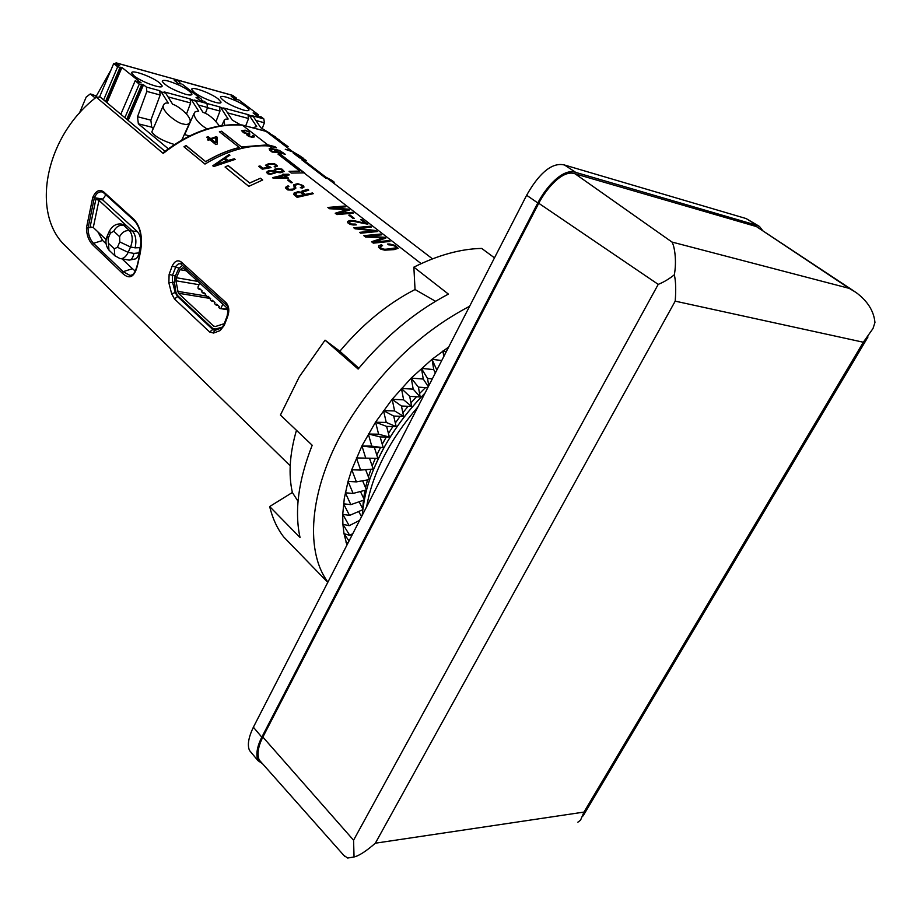 <?xml version="1.0" encoding="UTF-8"?>
<svg xmlns="http://www.w3.org/2000/svg" width="921" height="921" viewBox="0 0 921 921"><rect width="100%" height="100%" fill="white"/><g stroke="black" fill="none" stroke-linecap="round" stroke-linejoin="round"><path stroke-width="1.38" d="M302.894 192.27L304.943 194.446L312.415 192.984L313.301 193.675L297.115 197.347L293.88 194.596L294.075 193.019L297.886 191.752L301.651 192.282L302.076 190.992L307.821 189.381L308.777 190.129L302.986 192.029M304.943 194.446L312.415 192.984M312.369 193.099L313.128 193.698M303.803 190.578L304.517 190.348M307.764 189.496L308.662 190.198M302.882 192.397L304.989 194.331M285.487 187.377L288.077 185.8L288.918 186.468L286.995 187.585M288.02 185.915L288.768 186.514M286.938 187.7L288.918 189.381L293.074 189.047L294.213 188.114L293.811 184.718L297.69 183.636L303.435 185.639L304.011 187.067L302.433 188.068L300.315 187.677L302.641 186.537L300.799 184.891L297.782 184.373L295.227 185.248M295.169 185.374L295.837 188.011M295.123 186.054L295.583 186.963M295.779 188.368L292.544 190.094L287.847 189.956L285.395 187.861L288.077 185.8M287.755 180.182L288.883 179.848L292.383 182.6L291.14 182.853L287.651 180.102L288.883 179.848M288.826 179.963L292.222 182.634M273.318 178.294L272.512 177.661L283.184 175.059L282.298 174.368L288.457 174.207L289.321 174.886L285.165 175.52L288.561 178.19L273.318 178.294M272.616 177.73L283.184 175.059M282.413 174.449L283.438 174.161M283.38 174.276L284.313 174.852M284.255 174.967L288.457 174.207M288.4 174.322L289.148 174.909M288.4 178.214L285.165 175.52M275.828 172.791L270.314 174.368L267.689 173.747L266.514 172.296L268.333 170.822L273.733 170.615L274.803 169.153L278.257 168.497L282.102 169.176L284.209 171.479L280.306 172.745L275.851 172.285M274.32 166.528L276.047 165.584L274.734 164.375L269.036 164.318L267.182 165.089L267.055 166.079L271.062 167.599L262.301 169.199L258.663 166.31L260.01 165.93L262.934 168.244L268.264 167.3L265.432 165.262L268.886 163.524L274.423 163.639L277.486 165.953M258.755 166.39L260.01 165.93M259.952 166.045L262.934 168.244M262.876 168.37L268.264 167.3M277.428 166.091L275.068 167.115L274.205 166.448L276.012 165.688M266.906 165.561L270.348 167.035M270.29 167.15L270.889 167.622M248.785 186.341L225.069 167.046L228.132 165.504L249.683 182.98L260.459 178.225L262.658 179.998L248.785 186.341M225.15 167.115L228.132 165.504M228.074 165.642L249.683 182.98M249.626 183.118L260.459 178.225M260.401 178.363L262.508 180.056M213.707 166.551L212.774 165.78L229.087 154.555L229.928 155.223L225.104 158.136L227.994 160.461L234.348 158.769L235.143 159.402L213.707 166.551M212.832 165.826L229.087 154.555M229.03 154.682L229.801 155.292M227.994 160.461L225.104 158.136M227.924 160.599L234.348 158.769M234.291 158.896L234.97 159.448M289.217 171.433L299.866 171.064L277.981 154.083L279.869 154.198L277.405 152.287L272.144 152.08L269.634 150.135L269.185 148.661L272.915 148.811L269.254 145.978C248.532 144.597 227.096 150.63 204.969 164.076L183.947 146.784L186.042 145.518L205.659 161.612C216.769 155.004 227.982 150.284 239.287 147.475L219.394 131.726L221.547 131.231L241.463 146.957L267.804 144.85L242.35 125.141C215.917 123.368 189.53 132.797 163.201 153.416L163.95 152.115C189.899 132.21 215.894 123.161 241.924 124.945L266.169 131.427L291.577 150.894L302.997 157.963M421.162 263.636L303.988 172.883L291.312 173.079L289.09 171.341L299.866 171.064M217.298 144.033L215.871 144.574L209.815 139.716L208.25 140.337L207.593 139.796L209.159 139.186L206.695 137.206L208.204 136.642L210.656 138.611L216.47 136.63L217.206 137.217L217.298 144.033M207.686 139.865L209.159 139.186M206.788 137.275L208.204 136.642M208.146 136.769L210.656 138.611M210.61 138.737L216.47 136.63M216.423 136.757L217.206 137.217M217.149 137.333L217.241 144.044M242.891 131.116L245.47 133.096L249.246 133.557L249.936 134.086L247.91 134.431M247.864 134.535L250.42 136.492L252.953 136.757L252.469 135.445L253.551 135.491L254.53 136.849M252.607 135.56L253.551 135.491M254.495 136.872L252.181 137.31L248.589 136.308L246.701 134.823L247.3 133.844L243.489 132.716L241.509 130.563L245.308 130.183L249.476 132.117L245.539 130.678L242.96 130.886M242.902 131.185L245.7 133.061L249.246 133.557M184.027 146.842L186.042 145.518M185.973 145.656L205.659 161.612M205.59 161.762C216.711 155.131 227.924 150.411 239.23 147.59L239.287 147.475M219.497 131.807L221.547 131.231M221.501 131.346L241.463 146.957M380.166 246.736L380.776 248.244L383.7 249.338L395.132 248.532L396.433 247.645L395.616 246.471L392.334 245.09L388.685 244.859L387.591 244.019L389.767 244.019L395.121 245.423L398.183 248.302L394.176 249.614L384.805 250.167L380.949 249.257L378.554 247.404L378.807 245.7L381.432 244.733L382.549 245.608L380.12 246.84M381.375 244.848L382.388 245.642M380.039 247.07L381.996 248.774L385.335 249.349L396.375 247.772M373.327 243.144L371.543 241.739L383.228 237.791L365.545 237.031L363.818 235.672L380.454 234.049L381.513 234.867L366.374 236.225L384.61 237.273L385.772 238.171L373.765 242.027L388.927 240.623L389.997 241.452L373.327 243.144M371.624 241.797L383.228 237.791M363.933 235.764L380.454 234.049M380.408 234.164L381.317 234.867M366.316 236.34L384.61 237.273M384.552 237.388L385.623 238.205M373.707 242.142L388.927 240.623M388.881 240.738L389.802 241.452M359.708 232.449L373.995 230.803L355.069 228.799L353.768 227.786L370.38 226.232L371.428 227.05L357.36 228.189L375.998 230.595L377.288 231.585L360.652 233.186L359.604 232.368L373.995 230.803M353.883 227.878L370.38 226.232M370.334 226.347L371.232 227.05M357.279 228.281L375.998 230.595M375.952 230.711L377.08 231.585M349.186 222.099L350.913 224.022L355.299 224.079L356.312 224.874L353.146 224.989L350.13 224.379L347.701 222.744L347.654 221.397L350.038 220.464L354.044 220.637L365.453 223.4L360.698 219.705L361.976 219.705L367.801 224.229L352.766 221.19L349.508 221.765L349.52 223.089L351.592 224.056L355.299 224.079M355.241 224.194L356.128 224.885M357.82 221.639L362.517 222.951M360.836 219.82L361.976 219.705M361.918 219.82L367.594 224.229M348.944 215.261L350.084 215.077L354.228 218.312L352.962 218.392L348.817 215.169L350.084 215.077M350.026 215.192L354.044 218.323M336.936 214.57L335.232 213.235L346.952 209.62L329.499 208.733L327.853 207.444L344.385 206.074L345.398 206.857L330.351 207.985L348.357 209.148L349.462 210.011L337.408 213.522L352.478 212.348L353.503 213.142L336.936 214.57M335.313 213.292L346.952 209.62M327.968 207.524L344.385 206.074M344.339 206.177L345.202 206.857M330.328 208.123L348.357 209.148M348.299 209.263L349.312 210.034M337.351 213.637L352.478 212.348M352.421 212.452L353.296 213.131M174.483 298.968L171.628 293.695L168.854 282.816L169.119 274.389L172.158 266.065C174.668 261.023 177.661 259.641 181.126 261.909L226.152 302.779C229.145 306.394 229.605 311.068 227.522 316.824L224.252 325.378L220.142 330.581L213.626 333.057L209.654 331.997L174.483 298.968L177.534 296.539L212.763 329.499L214.708 330.443M133.959 219.394C141.293 227.533 143.227 239.518 139.75 255.324L137.77 264.177C134.8 277.209 129.585 280.145 122.125 272.973L92.491 244.618C88.635 240.496 86.62 234.924 86.447 227.924L92.745 197.474C95.726 190.9 99.341 189.001 103.566 191.787L133.959 219.394L134.029 220.441L103.659 192.834L103.566 191.787M70.595 250.961L63.042 243.581C31.13 209.861 46.292 135.502 96.291 97.2L100.216 97.039M180.654 263.705L178.513 263.843L176.199 265.847L172.388 275.598L172.446 281.861L175.266 292.602L171.628 293.695M174.449 282.194L168.854 282.816M175.289 276.104L169.119 274.389M178.939 268.08L172.158 266.065M227.211 315.891L227.522 316.824M223.953 324.388L224.252 325.378M221.777 327.945L220.142 330.581M215.364 330.294L214.328 330.685L213.626 333.057M175.992 292.728L175.266 292.602L177.534 296.539L178.858 296.758M106.099 239.61L93.274 227.51L90.131 226.865L95.911 199.155L98.961 200.375L126.626 225.783L121.607 224.079L126.626 225.783L132.543 231.206C135.79 235.2 136.665 240.749 135.145 247.853L140.165 247.645C141.592 240.899 140.66 235.557 137.39 231.62L102.634 199.822L105.788 194.768M95.911 199.155L102.634 199.822M104.027 193.042L102.219 191.971C98.892 191.315 96.245 193.352 94.276 198.096L88.025 228.235C88.174 234.579 89.993 239.598 93.47 243.317L123.172 271.672L130.011 275.46C132.912 276.07 135.445 272.236 137.597 263.947L139.589 255.059C142.755 238.976 140.925 227.452 134.086 220.487L134.029 220.441M135.237 271.096L132.428 268.69L123.172 271.672L122.125 272.973M343.798 855.344L347.666 858.038L354.044 856.967C359.052 855.805 366.155 851.211 375.342 843.199L583.983 812.08L580.529 820.22L577.881 822.177M674.322 274.815C677.016 260.424 674.31 245.47 671.962 242.039L849.231 288.377L855.897 292.371C867.513 300.925 873.868 310.976 874.95 322.523L873.004 328.521L863.322 342.232L675.197 301.144C676.095 289.862 675.807 281.089 674.322 274.815C668.968 279.063 663.604 282.252 658.227 284.37L538.739 203.253L262.865 737.065C258.168 746.298 256.936 753.931 259.169 759.94L260.275 761.183M354.044 856.967L353.572 840.217L262.865 737.065M854.251 291.278L756.383 226.554L575.118 173.816C563.145 169.188 546.867 187.734 538.739 203.253M849.231 288.377L756.383 226.554M250.88 752.123L249.568 750.557C247.162 745.342 248.428 737.548 253.379 727.199L526.639 195.264C537.196 176.475 550.631 161.543 564.504 165.009L746.114 218.553L759.019 226.175M262.566 763.762L257.915 760.573C255.762 754.368 257.063 746.563 261.817 737.18L537.806 202.942C546.188 186.836 563.272 167.61 575.832 172.434L757.062 225.357L759.491 226.474L762.208 229.951M253.379 727.199L261.817 737.18M526.639 195.264L537.806 202.942M366.65 506.711C372.579 473.141 389.687 439.847 417.95 406.84M371.923 473.509C383.136 444.682 400.842 417.869 425.03 393.071M362.759 508.818L363.392 500.264M363.634 498.33L364.981 490.294M365.533 487.693L367.514 479.922M368.4 476.905L370.967 469.226M372.165 466.026L375.331 458.336M376.793 455.112L380.431 447.664M382.227 444.244L386.302 437.026M388.432 433.503L392.899 426.538M395.316 422.992L400.175 416.257M402.845 412.769L408.072 406.299M410.95 402.914L416.511 396.732M419.562 393.532L425.444 387.66M428.587 384.679L430.015 383.366M288.123 146.646L277.348 138.944L288.123 146.646M306.267 160.565L293.016 152L325.723 177.062L332.009 180.458L334.231 182.174L327.957 178.766L432.479 258.859M299.59 157.917L293.154 152.978L299.59 157.917M301.927 159.897L303.631 160.323L325.62 177.039L303.677 160.219L301.697 159.724L325.861 178.26L327.957 178.766M291.577 150.894L285.28 149.283L293.016 152M269.254 145.978L276.45 147.821L274.999 146.704L267.804 144.85M277.405 152.287L285.245 154.279L279.42 150.434L272.915 148.811M303.988 172.883L279.869 154.198M242.039 124.968L265.858 131.254L279.431 140.038M132.428 268.69L122.067 258.882M105.996 243.674L102.622 240.485L97.822 231.793M119.603 236.674L113.744 231.206L110.416 233.14L108.091 238.458L108.448 243.271L114.296 248.785L117.451 247.265L119.799 241.912L119.603 236.674C121.952 232.299 125.221 230.273 129.401 230.595C132.716 234.728 133.096 240.208 130.529 247.012L128.169 252.366L133.902 253.413L138.99 252.895L140.165 247.645M138.99 252.895C138.138 256.924 136.619 258.985 134.443 259.1L130.31 259.906M133.902 253.413C132.992 257.765 131.415 260.01 129.17 260.125L119.811 258.479M117.451 247.265L128.169 252.366C125.901 257.063 123.115 259.1 119.822 258.479L114.814 255.681L114.296 248.785M282.943 152.644L284.969 154.21M278.13 154.21L280.87 154.452M280.824 154.555L304.724 173.056M241.406 147.084L267.758 144.954L274.999 146.704M274.953 146.807L276.173 147.751M285.498 149.455L291.531 150.998L299.947 155.845M293.385 153.162L294.11 153.231M294.064 153.335L300.269 158.09M325.562 177.143L332.009 180.458M331.951 180.574L333.287 181.587M327.68 178.697L325.677 177.166M292.74 151.93L291.531 150.998M269.059 145.967L267.758 144.954M215.975 142.824L211.266 139.267L215.802 137.586L215.975 142.824L211.323 139.14M303.792 172.872L279.823 154.302M283.449 153.393L278.246 152.184L275.989 150.135L278.292 152.08L283.449 153.393L279.57 150.837L276.035 150.031M273.514 149.409L272.881 148.926M276.576 151.643L272.34 151.562L270.279 149.674L271.672 149.121L273.802 149.501L276.576 151.643L272.397 151.458L270.348 149.386M277.198 152.276L276.53 151.758M277.325 151.838L273.802 149.501M226.405 160.968L215.376 165.055L223.872 158.919L226.405 160.968L215.422 164.894M268.587 173.355L268.08 172.181L270.118 171.202L273.111 171.03L274.677 171.928L273.848 173.021L270.601 173.747L268.713 173.436L268.023 172.296M275.805 171.663L275.149 170.201L277.635 169.326L280.963 169.441L282.759 170.627L281.941 171.651L278.038 172.227L275.805 171.663L275.08 170.316M282.793 170.972L279.385 172.066L275.863 171.548M274.562 172.572L271.004 173.597L268.644 173.24M286.638 177.776L275.909 177.718L284.036 175.727L286.638 177.776L275.966 177.592M303.757 194.607L297.471 196.38L295.227 194.158L297.253 192.696L300.822 192.662L303.757 194.607L297.529 196.254L295.319 193.767M346.952 545.048L344.005 533.65L342.888 524.291L342.727 514.321L344.304 498.319L348.034 481.441L351.73 469.779L361.895 445.971L375.561 422.129L378.612 434.194L368.354 434.033L371.762 446.132L361.953 445.971L365.741 458.128L356.415 457.921L360.606 470.078L373.235 469.042L369.471 458.209L377.84 458.393L374.433 447.56L383.228 447.71L380.166 436.922L389.364 437.072L386.624 426.411L396.168 426.619L393.716 416.073L403.628 416.373L401.429 406.011L411.652 406.46L409.695 396.341L420.183 396.963L418.41 387.119L427.712 387.845M428.772 385.784L427.528 378.427L432.306 378.899M469.629 306.256C421.254 331.664 380.857 370.15 348.437 421.714C309.893 484.607 303.596 549.515 327.911 582.107M494.496 257.857L481.706 248.428C460.684 248.854 438.074 255.094 413.863 267.148L448.4 294.098C415.371 311.459 385.289 336.453 358.142 369.056L325.055 340.16L299.279 376.827L280.421 415.049L312.184 445.246C298.358 480.52 294.317 511.282 300.039 537.53L269.657 506.55C272.512 518.35 277.186 528.47 283.68 536.92L294.536 548.11M375.561 422.129L392.104 399.334L411.169 378.117L431.995 359.328L448.711 346.975M269.657 506.55L292.36 492.493C288.319 474.419 289.678 453.685 296.458 430.291M325.055 340.16L339.849 351.246C362.344 324.353 387.407 303.769 415.037 289.516L413.863 267.148M361.55 516.635L358.649 511.5M362.793 508.876L359.109 501.761M364.279 499.677L360.433 491.492M360.606 470.078L351.787 469.779L356.392 481.879L348.08 481.441L353.134 493.426L366.489 489.891L362.609 480.785M356.392 481.879L369.448 479.576L365.625 469.664M368.342 433.952L380.166 436.922M441.746 360.537L432.076 359.34L433.733 369.597L421.484 368.388L423.269 379.049L411.25 378.128L413.195 389.146L401.452 388.466L403.617 399.806L392.185 399.334L394.602 410.939L383.527 410.616L386.244 422.44L375.584 422.232L386.624 426.411M378.612 434.194L389.364 437.072M361.895 445.971L374.433 447.56M371.762 446.132L383.228 447.71M356.358 457.921L369.471 458.209M365.741 458.128L377.84 458.393M353.134 493.426L345.34 492.816L350.843 504.639L343.568 503.81L349.52 515.426L342.773 514.332L349.174 525.695L342.934 524.302L349.773 535.377L344.005 533.65M350.843 504.639L364.221 499.976M349.52 515.426L362.69 509.774M349.174 525.695L359.627 520.377M349.773 535.377L352.847 533.57M344.04 533.662L349.024 541.018M347.965 543.079L346.043 542.308M346.077 542.331L347.424 544.138M446.34 351.58L442.92 351.062L443.795 356.531M442.84 351.051L444.313 355.529M431.995 359.328L436.842 370.081M421.404 368.377L427.528 378.427M433.733 369.597L435.345 372.993M411.169 378.117L418.41 387.119M423.269 379.049L428.311 386.693M401.372 388.466L409.695 396.341M413.195 389.146L420.183 396.963M392.104 399.334L401.429 406.011M403.617 399.806L411.652 406.46M383.458 410.616L393.716 416.073M394.602 410.939L403.628 416.373M386.244 422.44L396.168 426.619M298.036 501.3L292.36 492.493M435.529 301.282L415.037 289.516M358.822 368.239L339.849 351.246M182.634 265.317L178.732 268.518L175.094 276.542L174.357 281.619L175.888 292.153L177.373 295.376L212.613 328.313L215.41 329.039L222.663 327.024M228.063 308.915L183.383 268.207L182.692 267.815L179.998 269.68L176.36 277.716L175.923 280.767L178.352 293.235L213.626 326.126L215.307 326.564L224.206 323.685M218.047 305.45L216.205 305.15L216.654 304.172L219.325 306.612L218.864 307.591L219.866 308.512L228.097 309.168M219.866 308.512L228.166 309.836M221.04 308.04L222.847 304.16M199.742 283.115L197.992 286.949L198.142 288.607L200.951 289.816M199.12 289.505L199.558 288.538L202.16 290.921L201.722 291.888L203.345 293.385L205.187 293.684M213.73 301.501L211.888 301.202L212.337 300.234L214.996 302.652L214.535 303.631L216.205 305.15M209.447 297.587L207.605 297.276L208.054 296.309L210.69 298.715L210.241 299.693L211.888 301.202M203.345 293.385L203.794 292.406L207.605 297.276M227.579 112.869L248.543 118.51L247.945 114.584L253.551 116.898L260.689 127.639L270.417 133.649M218.265 98.996L220.925 101.943C222.468 105.892 201.918 98.559 194.4 92.434L191.844 89.567C190.428 85.641 210.748 92.929 218.265 98.996M226.428 97.166C238.125 101.16 245.642 105.328 248.992 109.68C249.131 110.911 247.196 111.015 243.19 109.967C231.436 105.984 223.861 101.794 220.476 97.419C220.361 96.164 222.341 96.083 226.428 97.166M216.067 121.365L219.981 111.061L219.474 106.871L225.196 109.231L232.299 120.11L240.508 124.83M248.532 133.649L249.453 136.688M232.909 97.58L233.243 96.832L236.513 98.156L232.449 95.393M236.513 98.156L235.891 99.537M233.243 96.832L231.171 96.256L235.246 99.353L238.873 99.952L258.479 114.826L257.822 116.265M262.266 128.318L264.419 122.769L263.82 118.878L260.908 116.679L257.304 116.127L253.102 112.938L258.479 114.826M264.419 122.769L255.946 120.49M256.89 115.816L257.466 114.549M233.094 95.565L176.533 79.782L179.906 82.406L176.279 79.643L116.288 62.962L119.615 65.644L113.697 63.561L99.687 96.659M176.498 81.036L174.299 80.426L178.329 83.569L181.172 83.938L178.329 83.569L174.299 80.426L176.498 81.036M182.254 84.237L201.687 99.364L182.254 84.237M198.245 97.983L196.035 97.384L200.191 100.631L203.023 100.953L200.191 100.631L196.035 97.384L198.245 97.994M204.105 101.252L206.995 103.497L207.49 107.711L205.348 113.375L207.57 107.504L206.995 103.497L204.105 101.252M225.196 109.231L223.596 107.987L247.945 114.584M253.551 116.898L251.94 115.666L263.82 118.878M234.936 99.123L235.5 97.879M252.78 127.812L256.694 126.58L249.556 115.816M254.841 114.25L255.186 113.502M219.981 111.061L207.49 107.711M245.688 125.935L248.543 118.51M224.689 125.268L224.045 120.248L225.633 119.154L228.166 119.016L221.075 108.114M189.461 135.928L184.476 134.558M168.036 96.878L190.647 102.956L190.071 98.915L195.931 101.322L202.977 112.327C208.676 114.216 214.156 118.786 219.428 126.027M159.575 82.867L162.05 85.688C163.719 89.936 141.661 82.211 134.132 75.867L131.772 73.116C130.241 68.902 152.046 76.581 159.575 82.867M168.9 81.221C180.942 85.285 188.621 89.533 191.948 93.942C192.098 95.3 189.945 95.393 185.512 94.241C173.401 90.177 165.665 85.929 162.292 81.474C162.177 80.104 164.375 80.023 168.9 81.221M165.688 93.148L172.688 104.292C177.269 105.282 190.831 115.551 190.21 121.595C189.127 124.347 186.779 125.118 183.164 123.932C178.858 124.082 162.28 112.281 163.178 105.846C163.892 103.497 165.596 102.599 168.278 103.129L161.29 91.962L165.688 93.148L164.099 91.881L190.071 98.915M174.449 144.505L174.115 144.424C162.407 140.74 154.97 136.584 151.792 131.956L152.207 131.001M181.84 139.969L189.427 123.368M207.57 107.504L198.291 105.006M103.624 99.894L117.681 66.749L113.697 63.561M117.681 66.749L120.029 67.406L105.547 101.506M106.963 102.692L121.929 67.486L120.029 67.406M121.929 67.486L141.143 82.89L135.168 80.806L120.812 114.285M124.853 117.669L139.278 84.11L135.168 80.806M139.278 84.11L141.638 84.744L126.776 119.293M128.169 120.455L143.526 84.801L141.638 84.744M143.526 84.801L146.381 87.092L146.853 91.421L137.517 116.748L150.871 120.144L160.185 95.001L146.853 91.421M160.185 95.001L159.701 90.695L161.29 91.962M195.931 101.322L194.331 100.067L219.474 106.871M110.969 70.019L95.208 98.017L90.281 93.942L92.25 94.46M207.11 128.975C199.224 124.139 194.815 119.074 193.905 113.801L195.24 111.648L198.717 111.199L191.672 100.17M114.48 63.768L116.288 62.962M79.413 113.179L86.194 97.062L90.281 93.942M153.3 128.48L151.712 127.167L138.357 123.828L168.301 148.788M138.357 123.828L137.517 116.748M96.36 95.98L90.465 94.011M186.491 114.008L190.647 102.956M142.375 84.49L127.236 119.661M120.789 67.175L106.03 101.909M150.871 120.144L151.712 127.167M163.201 153.416L96.291 97.2M181.414 264.212L181.126 261.909M226.416 305.127L226.152 302.779M216.159 329.994L212.763 329.499L209.654 331.997M98.961 200.375L93.274 227.51M92.745 197.474L102.899 199.04M86.447 227.924L92.871 227.234M102.622 240.485L93.47 243.317L92.491 244.618M583.983 812.08L863.322 342.232M675.197 301.144L375.342 843.199M353.572 840.217L658.227 284.37M671.962 242.039L575.118 173.816M564.504 165.009L575.832 172.434M746.114 218.553L757.062 225.357M113.744 231.206C116.069 226.842 119.316 224.839 123.483 225.161L129.401 230.595L137.39 231.62M119.799 241.912L130.529 247.012L135.145 247.853M110.416 233.14L109.564 230.734M115.332 256.176L108.966 250.121L108.448 243.271M108.091 238.458L107.239 236.052M109.587 250.708L108.989 250.144M217.793 329.384L215.41 329.039M186.203 270.774L179.998 269.68M215.733 326.448L213.626 326.126M210.449 298.496L178.352 293.235M206.269 296.055L177.454 291.301M199.017 284.704L175.923 280.767M197.877 281.423L176.36 277.716M146.381 87.092L159.701 90.695M290.196 465.796L63.042 243.581M180.666 263.705L226.232 304.966C228.212 305.093 228.5 308.834 227.096 316.179L223.838 324.722C221.973 327.934 220.994 329.108 220.913 328.267L214.213 330.374M100.193 97.016L164.986 151.286M583.085 815.914L867.985 336.959M259.169 759.94L344.938 856.634M249.579 750.557L257.915 760.573M362.172 515.438C365.015 488.072 371.221 473.233 381.801 451.739C392.841 430.878 407.232 411.353 424.984 393.163M265.985 131.312L275.31 136.803M130.034 275.471L132.463 274.78M121.607 224.079C116.38 223.366 112.258 225.806 109.254 231.413L106.94 236.732C105.132 241.486 105.811 245.953 108.966 250.121M327.784 582.371L283.68 536.92M217.333 329.557L214.524 329.142M220.556 102.749L220.925 101.943M248.635 110.462L248.992 109.68M232.84 95.427L116.034 62.824M223.642 121.491L221.777 125.659M161.67 86.562L162.05 85.688M191.58 94.794L191.948 93.942M193.905 113.801L184.718 134.57M163.178 105.846L151.792 131.956"/></g></svg>
